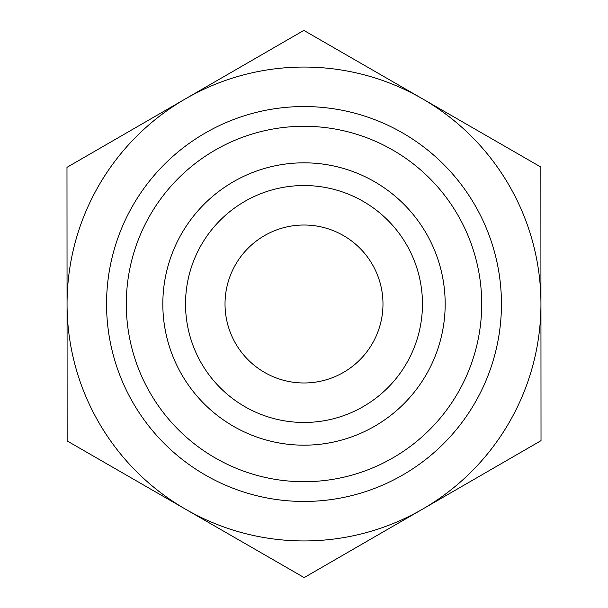 <?xml version="1.0" encoding="UTF-8"?>
<svg xmlns="http://www.w3.org/2000/svg" width="608" height="608" viewBox="0 0 608 608"><rect width="100%" height="100%" fill="white"/><g stroke="black" fill="none" stroke-linecap="round" stroke-linejoin="round"><path stroke-width="0.91" d="M540.862 167.063L541.021 440.663L304.16 577.6L67.138 440.937L66.979 167.337L303.84 30.4L540.862 167.063M382.979 304A78.979 78.979 0 0 1 304 382.979A78.979 78.979 0 0 1 225.021 304A78.979 78.979 0 0 1 304 225.021A78.979 78.979 0 0 1 382.979 304M540.945 303.863A236.945 236.945 0 0 0 185.41 98.868A236.945 236.945 0 0 0 185.645 509.268A236.945 236.945 0 0 0 540.945 304M185.531 304A118.469 118.469 0 0 0 304 422.469A118.469 118.469 0 0 0 422.469 304A118.469 118.469 0 0 0 304 185.531A118.469 118.469 0 0 0 185.531 304M162.822 304A141.178 141.178 0 0 1 304 162.822A141.178 141.178 0 0 1 445.178 304A141.178 141.178 0 0 1 304 445.178A141.178 141.178 0 0 1 162.822 304M422.469 304A118.469 118.469 0 0 0 244.766 201.4A118.469 118.469 0 0 0 244.766 406.6A118.469 118.469 0 0 0 422.469 304M501.456 304A197.456 197.456 0 0 0 205.276 133A197.456 197.456 0 0 0 205.276 475A197.456 197.456 0 0 0 501.456 304M481.711 304A177.711 177.711 0 0 1 215.148 457.9A177.711 177.711 0 0 1 215.148 150.1A177.711 177.711 0 0 1 481.711 304"/></g></svg>
